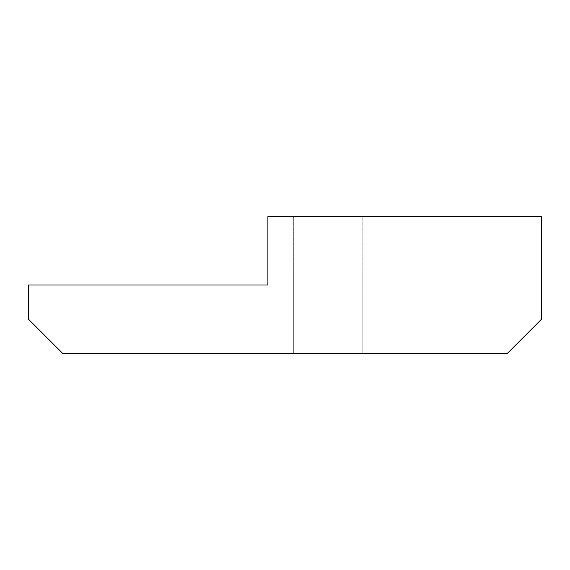 <?xml version="1.0" encoding="UTF-8"?>
<svg xmlns="http://www.w3.org/2000/svg" width="570" height="570" viewBox="0 0 570 570"><rect width="100%" height="100%" fill="white"/><g stroke="black" fill="none" stroke-linecap="round" stroke-linejoin="round"><path stroke-width="0.43" stroke-dasharray="2.85 2.14" d="M297.54 216.6L362.171 216.6L297.54 216.6M297.54 353.4L362.171 353.4L297.54 353.4M28.5 319.2L62.7 353.4L507.3 353.4L541.5 319.2L541.5 216.6L267.9 216.6L267.9 285L302.1 285L267.9 285L267.9 216.6L541.5 216.6L541.5 285L302.1 285L302.1 216.6L302.1 285L541.5 285L541.5 216.6L267.9 216.6L267.9 285L28.5 285L28.5 319.2M362.171 216.6L362.171 353.4L362.171 216.6M293.329 216.6L293.329 353.4L293.329 216.6"/><path stroke-width="0.85" d="M541.5 216.6L541.5 319.2L507.3 353.4L62.7 353.4L28.5 319.2L28.5 285L267.9 285L267.9 216.6L541.5 216.6"/></g></svg>
